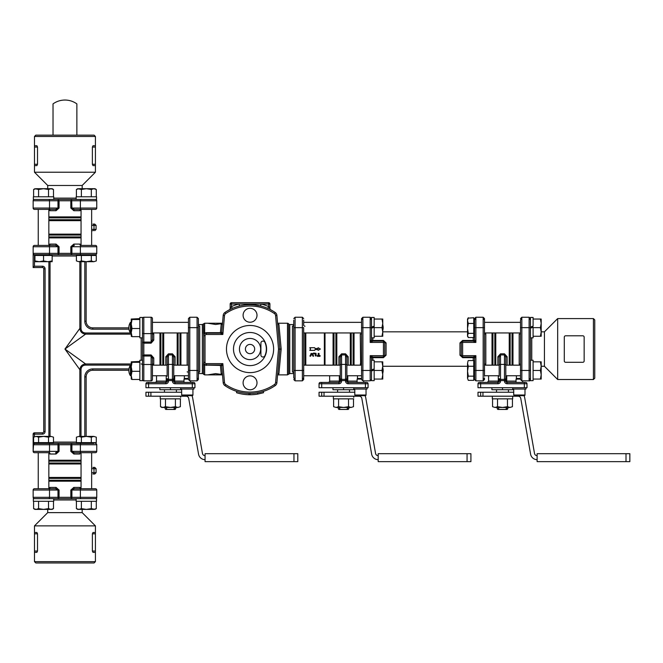 <?xml version="1.0" encoding="UTF-8"?>
<svg xmlns="http://www.w3.org/2000/svg" width="663" height="663" viewBox="0 0 663 663"><rect width="100%" height="100%" fill="white"/><g stroke="black" fill="none" stroke-linecap="round" stroke-linejoin="round"><path stroke-width="0.99" d="M81.143 209.384L95.422 209.384A1.326 1.326 0 0 0 96.748 208.058A1.326 1.326 0 0 1 95.422 209.384A1.326 1.326 0 0 0 96.748 208.058L80.389 208.058A1.326 0.762 90 0 0 81.143 209.384L74.331 209.384L71.911 208.058L71.654 199.447L33.365 199.447L33.349 197.988L33.365 199.447M92.107 209.384L74.331 209.384A1.326 0.481 -90 0 0 73.85 210.701L79.85 210.701A1.326 0.804 90 0 1 80.654 209.384M80.588 209.384L74.331 209.384M76.162 196.795L76.154 197.988L76.154 196.795L96.549 196.795L96.549 199.447L71.645 199.447L70.833 200.773L80.389 200.773A1.326 0.762 -90 0 1 81.143 199.447M33.357 196.795L33.349 197.988L33.349 196.795L53.744 196.795L53.744 199.447L58.245 199.447L57.979 200.773L59.057 200.773L58.245 199.447M95.414 136.47L94.088 135.144L35.81 135.144L34.484 136.47L95.414 136.47L95.414 145.736L92.986 145.736L92.381 147.062L92.381 164.283L95.414 164.283L95.414 165.609L92.986 165.609L92.381 164.283M49.236 209.384A1.326 0.804 -90 0 1 50.04 210.701L56.048 210.701L59.057 208.058L59.057 200.773L70.833 200.773L70.833 208.058L73.85 210.701M79.85 210.701L81.052 210.32M70.833 208.058L80.389 208.058L80.389 200.773L96.748 200.773L96.748 208.058M33.15 200.773A1.326 1.326 0 0 1 34.476 199.447A1.326 1.326 0 0 0 33.15 200.773L57.979 200.773L57.979 208.058L33.15 208.058L33.15 200.773L33.15 208.058A1.326 1.326 0 0 0 34.476 209.384L55.568 209.384L59.057 208.058M56.048 210.701A1.326 0.481 90 0 0 55.568 209.384L34.476 209.384M48.847 210.32L50.04 210.701M96.748 200.773A1.326 1.326 0 0 0 95.422 199.447M82.171 188.449L82.171 185.474L47.728 185.474L47.728 188.449M82.171 185.474L95.414 172.231L34.484 172.231L34.484 136.47M34.484 145.736L36.913 145.736L37.518 147.062L37.518 164.283L36.913 165.609L34.484 165.609M95.414 145.736L95.414 164.283M71.654 498.651L96.549 498.651L96.533 501.303L76.154 501.303L76.154 498.651L58.245 498.651L71.654 498.651L71.911 497.325L70.833 497.325L71.654 498.651M58.236 498.651L53.744 498.651L53.736 501.303L33.349 501.303L33.349 498.651L58.253 498.651L59.057 497.325L57.979 497.325L58.245 498.651M34.484 561.636L35.81 562.962L94.088 562.962L95.414 561.636L34.484 561.636L34.484 552.362L36.913 552.362L37.518 551.036L37.518 533.814L34.484 533.814L34.484 532.497L36.913 532.497L37.518 533.814M34.476 498.651A1.326 1.326 0 0 1 33.15 497.325L33.15 490.04L49.51 490.04L49.51 497.325L33.15 497.325L33.15 490.04A1.326 1.326 0 0 1 34.476 488.722L55.568 488.722L57.979 490.04L57.979 497.325L49.51 497.325A1.326 0.762 90 0 1 48.755 498.651M80.654 488.722A1.326 0.804 90 0 1 79.85 487.396L73.85 487.396L70.833 490.04L70.833 497.325L59.057 497.325L59.057 490.04L56.048 487.396L50.04 487.396A1.326 0.804 -90 0 1 49.236 488.722A1.326 0.804 -90 0 0 50.04 487.396L48.847 487.777L50.04 487.396M59.057 490.04L49.51 490.04A1.326 0.762 -90 0 0 48.755 488.722L55.568 488.722A1.326 0.481 90 0 0 56.048 487.396M48.755 488.722L34.476 488.722A1.326 1.326 0 0 0 33.15 490.04A1.326 1.326 0 0 1 34.476 488.722M70.833 490.04L96.748 490.04L96.748 497.325L71.911 497.325L71.911 490.04L74.331 488.722A1.326 0.481 -90 0 1 73.85 487.396M96.748 490.04A1.326 1.326 0 0 0 95.422 488.722L74.331 488.722M80.588 488.722L95.422 488.722M81.052 487.777L79.85 487.396M96.748 497.325A1.326 1.326 0 0 1 95.422 498.651A1.326 1.326 0 0 0 96.748 497.325M47.728 509.648L47.728 512.623L82.171 512.623L82.171 509.648M47.728 512.623L34.484 525.875L95.414 525.875L95.414 561.636M95.414 552.362L92.986 552.362L92.381 551.036L92.381 533.814L92.986 532.497L95.414 532.497M34.484 552.362L34.484 533.814M521.839 319.135A1.326 1.086 180 0 0 520.513 320.221L520.513 379.41M530.45 360.249L530.45 337.848L530.45 360.249L533.093 360.249L533.093 380.645L530.45 380.645L530.45 327.116L533.093 326.155L533.093 317.453L530.45 317.453L530.45 327.116L533.093 326.155M530.45 365.794L530.45 332.304M593.426 379.509L594.752 378.192L594.752 319.914L593.426 318.588L593.426 379.509L557.666 379.509L557.666 318.588L593.426 318.588M520.513 333.34A1.326 0.804 -0 0 1 519.187 334.144L519.187 363.954A1.326 0.804 180 0 1 520.513 364.758A1.326 0.804 180 0 0 519.187 363.954L519.568 365.156L519.187 363.954M530.45 337.848L533.093 337.848L533.093 327.215L530.45 328.177L530.45 327.646L529.124 327.646L529.124 380.844L521.839 380.844L521.839 370.451L520.513 370.451M541.19 366.266L544.422 366.266L544.422 331.831L557.666 318.588M565.614 362.296L582.827 362.296A1.326 1.326 0 0 0 584.153 360.97L584.153 337.127A1.326 1.326 0 0 0 582.827 335.801L565.614 335.801A1.326 1.326 0 0 0 564.288 337.127L564.288 360.97A1.326 1.326 0 0 0 565.614 362.296M520.513 378.457L516.692 378.457L516.046 379.103L520.513 379.103M33.606 196.795L33.606 189.477L36.092 188.706L43.551 188.706L38.578 189.477L34.94 188.706L33.606 189.477M51.001 188.706L48.515 189.477L43.551 188.706L52.153 188.706L53.488 189.477L51.001 188.706M53.488 196.795L53.488 189.477M48.515 196.795L48.515 189.477M38.578 196.795L38.578 189.477M76.411 196.795L76.411 189.477L78.889 188.706L86.347 188.706L81.375 189.477L77.737 188.706L76.411 189.477M93.806 188.706L91.32 189.477L86.347 188.706L94.958 188.706L96.292 189.477L93.806 188.706M96.292 196.795L96.292 189.477M91.32 196.795L91.32 189.477M81.375 196.795L81.375 189.477M76.154 197.988L76.162 199.447M382.766 323.345L381.996 319.044L382.766 319.044L382.766 331.956L381.996 327.646L382.766 323.345M381.996 336.257L382.766 331.956L382.766 336.257L374.156 336.257M374.156 327.646L381.996 327.646M374.156 319.044L381.996 319.044M371.504 337.848L374.156 337.848L374.156 326.155L371.504 327.116L371.504 317.453L374.156 317.453L374.156 326.155L371.504 327.116L371.504 328.177L374.156 327.215L371.504 328.177L371.504 339.779A1.326 1.326 0 0 0 372.83 341.105L370.178 342.431L383.429 342.431L383.429 341.105L372.83 341.105A1.326 1.326 0 0 1 371.504 339.779L370.178 342.431L370.178 327.646L371.504 327.646M382.766 366.142L381.996 361.841L382.766 361.841L382.766 374.752L381.996 370.451L382.766 366.142M381.996 379.062L382.766 374.752L382.766 379.062L374.156 379.062M374.156 370.451L381.996 370.451M374.156 361.841L381.996 361.841M362.893 319.135A1.326 1.086 180 0 0 361.567 320.221L361.567 327.646L362.893 327.646L362.893 317.254L370.178 317.254L371.504 318.58L370.178 317.254L370.178 327.646L362.893 327.646L362.893 370.451L371.504 370.451L371.504 370.982L374.156 370.012L374.156 380.645L371.504 380.645L371.504 370.982L374.156 370.012L374.156 368.959L371.504 369.921L371.504 358.318A1.326 0.663 180 0 1 372.83 357.655L383.429 357.655L386.073 355.202A1.326 0.472 0 0 0 384.747 355.675A1.326 1.326 0 0 1 383.429 357.001L383.429 355.675L370.178 355.675L371.504 358.318A1.326 1.326 0 0 1 372.83 357.001L370.178 355.675L370.178 380.844L362.893 380.844L362.893 370.451L361.567 370.451L361.567 379.526L361.567 379.103L357.108 379.103L357.755 378.457L361.567 378.457M343.558 407.463L348.531 406.692L351.017 407.463L336.1 407.463L338.586 406.692L343.558 407.463M353.495 406.692L351.017 407.463L353.495 406.692L353.495 398.853M336.1 407.463L333.613 406.692L336.1 407.463M333.613 398.853L333.613 406.692M338.586 398.853L338.586 406.692M348.531 398.853L348.531 406.692M347.404 407.463L347.404 408.781L346.426 409.444L340.691 409.444L338.263 408.781L338.263 407.463M339.713 408.781L339.713 407.463M348.854 407.463L348.854 408.781L347.404 408.781M533.093 319.044L541.19 319.044L541.19 323.345L540.42 319.044M530.45 328.177L532.58 327.406L532.58 326.345M533.093 327.646L540.42 327.646L541.19 323.345L541.19 336.257L540.42 336.257L541.19 331.956L540.42 327.646M533.093 336.257L540.42 336.257M541.19 379.062L540.42 379.062L541.19 374.752L540.42 370.451L541.19 366.142L540.42 361.841L541.19 361.841L541.19 379.062M533.093 379.062L540.42 379.062M533.093 370.451L540.42 370.451M533.093 361.841L540.42 361.841M502.496 407.463L507.468 406.692L509.955 407.463L495.046 407.463L497.532 406.692L502.496 407.463M512.441 406.692L509.955 407.463L512.441 406.692L512.441 398.853M495.046 407.463L492.559 406.692L495.046 407.463M492.559 398.853L492.559 406.692M497.532 398.853L497.532 406.692M507.468 398.853L507.468 406.692M506.35 407.463L506.35 408.781L505.363 409.444L499.629 409.444L497.2 408.781L497.2 407.463M498.651 408.781L498.651 407.463M507.8 407.463L507.8 408.781L506.35 408.781M131.241 366.813L132.012 371.313L131.241 375.391L131.241 361.874L132.012 362.305L131.241 366.813M139.852 379.46L132.012 379.46L131.241 379.062L131.241 375.391L132.012 379.46L131.241 379.021M131.241 361.841L139.852 361.443M139.852 362.305L132.012 362.305M139.852 371.313L132.012 371.313M188.458 320.146L188.458 378.457L188.458 375.747L173.756 375.747M131.241 332.586L132.012 336.655L131.241 336.257L131.241 324.008L132.012 328.516L131.241 332.586M131.241 319.069L132.012 319.508L131.241 324.008L131.241 319.044L139.852 318.638M139.852 319.508L132.012 319.508M139.852 328.516L132.012 328.516M139.852 336.655L132.012 336.655M162.99 407.463L165.477 406.692L170.449 407.463L161.838 407.463L160.504 406.692L162.99 407.463M175.413 406.692L177.899 407.463L170.449 407.463L175.413 406.692L175.413 398.853M180.386 406.692L177.899 407.463L180.386 406.692L180.386 398.853M160.504 398.853L160.504 406.692M165.477 398.853L165.477 406.692M174.294 407.463L174.294 408.781L173.316 409.444L167.573 409.444L165.145 408.781L165.145 407.463M166.595 408.781L166.595 407.463M175.745 407.463L175.745 408.781L174.294 408.781M131.241 375.747L130.437 375.747L130.437 365.156A9.672 9.672 0 0 0 130.437 375.747M96.292 501.303L96.292 508.629L93.806 509.391L77.737 509.391L76.411 508.629L78.889 509.391L81.375 508.629L86.347 509.391L91.32 508.629L94.958 509.391L96.292 508.629M76.411 501.303L76.411 508.629M81.375 501.303L81.375 508.629M91.32 501.303L91.32 508.629M96.533 501.303L96.433 498.651M38.578 501.303L38.578 508.629L43.551 509.391L48.515 508.629L51.001 509.391L53.488 508.629L53.488 501.303M48.515 501.303L48.515 508.629M33.606 501.303L33.606 508.629L36.092 509.391L38.578 508.629M53.488 508.629L52.153 509.391L34.94 509.391L33.606 508.629M467.531 371.197L468.302 376.153L467.531 378.25L467.531 363.399L468.302 366.249L467.531 371.197M467.531 378.25L468.302 380.355L467.531 378.25M468.045 360.954L467.531 363.399L468.045 360.954M468.302 366.249L473.755 366.249L473.755 360.548L468.302 360.548M473.755 366.249L473.755 376.153L468.302 376.153M473.755 376.153L473.755 380.355L468.302 380.355M90.881 188.706L81.814 188.706M78.889 261.703L76.411 260.932L78.889 261.703L81.375 260.932L86.347 261.703L78.889 261.703M91.32 260.932L93.806 261.703L86.347 261.703L91.32 260.932L91.32 255.47L96.292 255.47L96.292 260.932L93.806 261.703L96.292 260.932M91.32 255.47L76.411 255.47L76.411 260.932M81.375 255.47L81.375 260.932M78.648 255.47L78.648 254.675L90.201 254.675M48.084 188.706L39.009 188.706M39.241 261.703L43.551 260.932L47.852 261.703L34.94 261.703L34.94 260.932L39.241 261.703M52.153 260.932L52.153 261.703L47.852 261.703L52.153 260.932L52.153 255.47L43.551 255.47L43.551 260.932M43.551 255.47L34.94 255.47L34.94 260.932M36.879 254.675L58.236 254.675M467.531 335.453L468.302 337.55L467.531 336.257L467.531 328.4L468.302 333.348L467.531 335.453M467.531 320.594L468.302 323.445L467.531 328.4L467.531 319.044L468.302 317.743L467.531 320.594M468.045 318.149L473.755 317.743L473.755 323.445L468.302 323.445M473.755 323.445L473.755 333.348L468.302 333.348M473.755 333.348L473.755 337.55L468.302 337.55M81.814 509.391L90.881 509.391M86.347 436.403L81.375 437.166L78.889 436.403L93.806 436.403L91.32 437.166L86.347 436.403M76.411 437.166L78.889 436.403L76.411 437.166L76.411 442.627L81.375 442.627L81.375 437.166M93.806 436.403L96.292 437.166L93.806 436.403M91.32 437.166L91.32 442.627L96.292 442.627L96.292 437.166M91.32 442.627L81.375 442.627M94.047 442.627L94.047 443.423L78.648 443.423L78.648 442.627M39.009 509.391L48.084 509.391M43.551 436.403L38.578 437.166L36.092 436.403L51.001 436.403L48.515 437.166L43.551 436.403M33.606 437.166L36.092 436.403L33.606 437.166L33.606 442.627L38.578 442.627L38.578 437.166M51.001 436.403L53.488 437.166L51.001 436.403M48.515 437.166L48.515 442.627L53.488 442.627L53.488 437.166M48.515 442.627L38.578 442.627M47.396 443.423L34.476 443.423L34.476 442.627M492.311 396.201L492.41 398.853L492.311 396.201M492.41 398.853L512.698 398.853L512.698 396.201M492.311 398.853L492.302 397.659M371.504 370.451L371.504 369.921L374.156 368.959L374.156 360.249L371.504 360.249M142.495 337.848L139.852 337.848L139.852 317.453L142.495 317.453L142.495 380.645L139.852 380.645L139.852 360.249L142.495 360.249M353.76 397.394L353.644 396.201M353.744 398.853L333.356 398.853L333.356 396.201M180.643 397.394L180.535 396.201M180.626 398.853L160.247 398.853L160.247 396.201M303.687 325.384L303.687 320.146M293.759 320.146L293.759 377.512M303.687 373.551L303.687 372.714M302.369 379.045L303.687 377.951L303.737 332.577M293.759 327.646L302.369 327.646L302.369 380.844L295.085 380.844L295.085 317.254L302.369 317.254L302.369 327.646L303.687 327.646L303.687 366.109M303.687 323.312L303.687 324.547M340.243 375.747L303.687 375.747L303.687 379.526L302.369 380.844L303.687 379.526M303.687 369.1L303.729 368.529M305.013 326.221A1.326 1.235 0 0 1 303.687 324.986M131.241 322.351L130.437 322.351L130.437 332.95L131.241 332.95M188.458 375.747L188.458 370.451L197.068 370.451L197.068 380.844L198.394 379.526L198.394 373.103A1.326 1.235 180 0 1 199.72 371.868L199.72 326.221A1.326 1.235 0 0 1 198.394 324.986L198.51 325.492M188.458 379.526L189.784 380.844L189.784 317.254L197.068 317.254L197.068 370.451L198.394 370.451L198.394 320.146M198.394 377.512L198.394 379.526L198.394 377.951L197.068 379.045M198.394 370.451L198.394 372.639M198.394 318.58L197.068 317.254L198.394 318.58L198.394 324.547L202.364 324.547L202.364 373.551L198.394 373.551L198.394 379.526L197.068 380.844L189.784 380.844M198.394 325.458L198.394 327.646L188.458 327.646M152.432 322.351L188.458 322.351L188.458 318.58L188.458 320.585M187.132 371.868A1.326 1.235 180 0 1 188.458 373.103M325.011 332.95L325.011 365.156M523.969 395.67A6.622 6.622 0 0 1 524.682 397.701L534.519 453.484A2.652 2.652 0 0 0 537.121 455.672M480.658 396.201L477.998 396.201L477.998 392.231L480.658 392.231L480.658 396.201L518.159 396.201A2.652 2.652 0 0 1 520.762 398.388L530.599 454.18A6.622 6.622 0 0 0 537.121 459.65M513.726 392.231L480.658 392.231M626.005 453.691L629.85 453.691L629.85 461.639L626.005 461.639L626.005 453.691L537.121 453.691L537.121 461.639L626.005 461.639M513.726 395.007L524.988 395.007A0.663 0.663 0 0 1 524.325 395.67L514.389 395.67L513.726 395.007L513.726 389.048M365.023 395.67A6.622 6.622 0 0 1 365.736 397.701L375.573 453.484A2.652 2.652 0 0 0 378.183 455.672M321.712 396.201L319.052 396.201L319.052 392.231L321.712 392.231L321.712 396.201L359.213 396.201A2.652 2.652 0 0 1 361.824 398.388L371.661 454.18A6.622 6.622 0 0 0 378.183 459.65M354.788 392.231L321.712 392.231M467.067 453.691L470.912 453.691L470.912 461.639L467.067 461.639L467.067 453.691L378.183 453.691L378.183 461.639L467.067 461.639M361.948 395.67L355.451 395.67L354.788 395.007L366.042 395.007A0.663 0.663 0 0 1 365.379 395.67L363.473 395.67M355.451 395.67L365.379 395.67M361.567 327.646L361.567 370.451M459.981 342.904A1.326 0.472 180 0 0 461.307 342.431A1.326 1.326 0 0 1 462.633 341.105L462.633 340.442L459.981 342.904L459.981 355.202L462.633 357.655L473.225 357.655A1.326 0.663 180 0 1 474.551 358.318A1.326 1.326 0 0 0 473.225 357.001L475.877 355.675L462.633 355.675L462.633 357.001L473.225 357.001A1.326 1.326 0 0 1 474.551 358.318L475.877 355.675L475.877 370.451L474.551 370.451L474.551 379.526L474.551 378.15L473.755 378.15M459.981 355.202A1.326 0.472 180 0 1 461.307 355.675L461.307 342.431L475.877 342.431L474.551 339.779A1.326 0.663 0 0 1 473.225 340.442L462.633 340.442M484.487 376.211L484.487 318.58L483.161 317.254L483.161 327.646L475.877 327.646L475.877 342.431L473.225 341.105A1.326 1.326 0 0 0 474.551 339.779L474.551 318.58L474.551 319.947L473.755 319.947M474.551 358.318L474.551 370.451M386.073 355.202L386.073 342.904L383.429 340.442L372.83 340.442A1.326 0.663 0 0 1 371.504 339.779M386.073 342.904A1.326 0.472 -0 0 1 384.747 342.431A1.326 1.326 0 0 0 383.429 341.105L383.429 340.442M473.225 337.55L473.225 341.105L462.633 341.105L462.633 355.675L461.307 355.675A1.326 1.326 0 0 0 462.633 357.001L462.633 357.655M383.429 342.431L384.747 342.431L384.747 355.675L383.429 355.675L383.429 342.431M372.83 360.249L372.83 357.001L383.429 357.001L383.429 357.655M474.551 327.646L475.877 327.646L475.877 317.254L483.161 317.254L484.487 318.58L484.487 321.886M485.432 365.156L485.813 363.954A1.326 0.804 180 0 0 484.487 364.758A1.326 0.804 180 0 1 485.813 363.954L485.813 334.144A1.326 0.804 0 0 1 484.487 333.34M485.432 332.95L485.813 334.144L485.432 332.95M484.487 318.58L484.487 320.221A1.326 1.086 0 0 0 483.161 319.135M483.161 378.971A1.326 1.086 0 0 0 484.487 377.885L484.487 379.526L483.161 380.844L484.487 379.526M361.567 321.886L361.567 318.58L362.893 317.254L361.567 318.58M361.567 364.758A1.326 0.804 180 0 0 360.249 363.954A1.326 0.804 180 0 1 361.567 364.758M361.567 333.34A1.326 0.804 0 0 1 360.249 334.144L360.631 365.156M354.158 389.048L354.158 389.711L332.959 389.711L332.959 387.722M343.558 387.722L343.558 389.711M338.263 408.781L338.926 409.444L340.691 409.444M346.426 409.444L348.191 409.444L348.854 408.781M337.6 392.231L337.6 389.711M338.926 356.76A1.326 0.464 0 0 1 340.243 357.224L341.569 354.945L345.547 354.945L346.873 357.224A1.326 0.464 180 0 1 348.191 356.76L345.547 353.835L341.569 353.835L338.926 356.76L338.926 365.156M340.243 357.224L340.243 378.672L341.569 380.587L341.569 379.369L340.243 378.672L340.243 381.101A1.326 1.326 0 0 1 338.926 382.427L323.387 382.427M345.547 353.835L345.547 381.101A2.652 2.652 0 0 0 348.191 383.753L365.412 383.753L365.412 387.722L321.704 387.722L321.704 383.753L338.926 383.753A2.652 2.652 0 0 0 341.569 381.101L341.569 380.587L345.547 380.587L346.873 378.672L345.547 379.369L341.569 379.369L341.569 364.426A1.326 0.82 180 0 0 340.243 365.247M357.108 379.103L357.108 382.427L348.191 382.427L366.738 382.427L348.191 382.427A1.326 1.326 0 0 1 346.873 381.101L346.873 357.224M320.378 382.427A1.326 1.326 0 0 0 319.052 383.753L319.052 387.722L319.052 383.753A1.326 1.326 0 0 1 320.378 382.427L338.926 382.427L339.323 381.101L340.243 381.101L340.243 376.211M319.052 387.722L321.704 387.722M365.412 387.722L368.064 387.722L368.064 383.753A1.326 1.326 0 0 0 366.738 382.427M340.243 364.691L340.243 370.451M346.873 364.691L346.873 381.101L347.793 381.101L347.793 375.747M348.191 383.753L347.793 381.101L357.108 381.101M330.008 382.427L338.926 382.427L338.926 383.753M367.037 387.722L367.037 389.048L353.793 389.048L353.793 387.722M513.096 389.048L513.096 389.711L491.905 389.711L491.905 387.722M502.496 387.722L502.496 389.711M497.2 408.781L497.863 409.444L499.629 409.444M505.363 409.444L507.137 409.444L507.8 408.781M496.537 392.231L496.537 389.711M497.863 356.76A1.326 0.464 0 0 1 499.189 357.224L500.515 354.945L504.485 354.945L505.811 357.224A1.326 0.464 180 0 1 507.137 356.76L504.485 353.835L500.515 353.835L497.863 356.76L497.863 365.156M498.269 375.747L498.269 381.101L499.189 381.101L499.189 378.681L499.189 381.101A1.326 1.326 0 0 1 497.863 382.427L482.332 382.427M504.485 353.835L504.485 381.101A2.652 2.652 0 0 0 507.137 383.753L524.35 383.753L524.35 387.722L480.642 387.722L480.642 383.753L497.863 383.753A2.652 2.652 0 0 0 500.515 381.101L500.515 380.587L504.485 380.587L505.811 378.672L504.485 379.369L500.515 379.369L499.189 378.672L500.515 380.587L500.515 364.426A1.326 0.82 180 0 0 499.189 365.247L499.189 376.211M516.046 379.103L516.046 382.427L507.137 382.427L525.676 382.427L507.137 382.427A1.326 1.326 0 0 1 505.811 381.101L505.811 357.224M499.189 357.224L499.189 365.247M480.642 387.722L477.998 387.722L477.998 383.753A1.326 1.326 0 0 1 479.316 382.427L497.863 382.427L498.269 381.101L488.59 381.101L487.264 382.427M524.35 387.722L527.002 387.722L527.002 383.753A1.326 1.326 0 0 0 525.676 382.427M505.811 376.211L505.811 381.101L506.731 381.101L506.731 375.747M507.137 383.753L506.731 381.101L516.046 381.101M505.811 370.451L505.811 364.691M488.954 382.427L497.863 382.427L497.863 383.753M520.886 395.67L517.828 395.67M525.983 387.722L525.983 389.048L512.731 389.048L512.731 387.722M191.914 395.67A6.622 6.622 0 0 1 192.626 397.701L202.464 453.484A2.652 2.652 0 0 0 205.066 455.672M148.603 396.201L145.943 396.201L145.943 392.231L148.603 392.231L148.603 396.201L186.104 396.201A2.652 2.652 0 0 1 188.715 398.388L198.552 454.18A6.622 6.622 0 0 0 205.066 459.65M181.67 392.231L148.603 392.231M293.958 453.691L297.795 453.691L297.795 461.639L293.958 461.639L293.958 453.691L205.066 453.691L205.066 461.639L293.958 461.639M188.831 395.67L182.333 395.67L181.67 395.007L192.933 395.007A0.663 0.663 0 0 1 192.27 395.67L190.364 395.67M182.333 395.67L192.27 395.67M76.867 135.144L76.867 103.884A20.412 20.412 0 0 0 53.023 103.884L53.023 135.144M94.047 443.423L71.654 443.423L70.833 444.749L70.833 451.37L73.85 454.014L79.85 454.014A1.326 0.804 90 0 1 80.654 452.696L95.422 452.696A1.326 1.326 0 0 0 96.748 451.37A1.326 1.326 0 0 1 95.422 452.696M70.833 451.37L74.331 452.696L92.107 452.696M71.654 254.675L71.911 253.357L70.833 253.357L71.654 254.675L70.833 253.357L57.979 253.357L58.245 254.675L59.057 253.357L59.057 246.735L56.048 244.083A1.326 0.481 90 0 1 55.568 245.409L34.476 245.409A1.326 1.326 0 0 0 33.15 246.735L33.15 253.357A1.326 1.326 0 0 0 34.476 254.675L95.422 254.675L94.047 254.675L94.047 255.47M55.568 245.409L57.979 246.735L57.979 253.357L49.51 253.357A1.326 0.762 90 0 1 48.755 254.675M56.048 244.083L50.04 244.083A1.326 0.804 -90 0 1 49.236 245.409M50.04 244.083L48.847 244.465M34.476 245.409A1.326 1.326 0 0 0 33.15 246.735L33.15 253.357A1.326 1.326 0 0 0 33.548 254.302L34.94 256.001M33.68 442.627L33.15 444.749L34.476 443.423L58.245 443.423L59.057 444.749L58.245 443.423L57.979 444.749L71.911 444.749L71.654 443.423L51.25 443.423L51.25 442.627M131.241 332.992L85.593 332.992C82.709 332.809 81.176 331.276 81.01 328.4L79.858 328.4L64.949 349.053L79.858 369.697L79.858 436.403M33.15 434.149L34.476 434.149L34.476 432.823A1.326 1.326 0 0 0 33.15 434.149L33.15 451.37A1.326 1.326 0 0 0 34.476 452.696L49.311 452.696M48.755 443.423A1.326 0.762 -90 0 1 49.51 444.749L57.979 444.749L57.979 451.37L49.51 451.37L49.51 444.749L33.15 444.749A1.326 1.326 0 0 1 34.476 443.423A1.326 1.326 0 0 0 33.15 444.749A1.326 1.326 0 0 1 33.15 444.74L33.598 443.754L33.15 451.37L49.51 451.37A1.326 0.762 90 0 1 48.755 452.696L34.476 452.696M42.432 267.529L42.432 266.203L34.476 266.203L33.15 267.529L33.15 254.302L33.15 267.529L42.432 267.529A1.326 1.326 0 0 1 43.758 268.855L43.758 431.497A1.326 1.326 0 0 1 42.432 432.823L34.476 432.823M128.854 327.853L92.762 327.853A6.622 6.622 0 0 1 86.14 321.232L86.14 261.703L86.14 321.232L84.814 321.232A7.948 7.948 0 0 0 92.762 329.179L128.978 329.179M85.593 332.992L85.593 334.135L131.241 334.135M79.858 261.703L79.858 328.4C80.248 331.823 82.162 333.738 85.593 334.135L64.949 349.053L85.593 363.962C82.171 364.352 80.264 366.266 79.858 369.697L81.01 369.697C81.184 366.813 82.718 365.28 85.593 365.106L85.593 363.962L131.241 363.962M142.495 365.023A1.326 1.144 0 0 0 141.169 363.962M86.14 436.403L86.14 376.866A6.622 6.622 0 0 1 92.762 370.244L128.854 370.244M152.432 333.414L152.432 339.663L151.106 342.083L143.821 342.083L142.495 342.34L143.821 343.161L143.821 333.613A1.326 0.762 180 0 1 142.495 332.851M142.495 355.758L143.821 356.014L143.821 354.937L142.495 355.758L143.821 354.937L143.821 343.161L151.106 343.161L153.758 340.144L153.758 334.144A1.326 0.804 0 0 1 152.432 333.34M152.432 332.851L152.432 318.58A1.326 1.326 0 0 0 151.106 317.254L151.106 333.613A1.326 0.762 0 0 0 152.432 332.851L152.432 339.663A1.326 0.481 180 0 0 153.758 340.144M151.106 343.161L151.106 333.613L143.821 333.613L143.821 317.254L151.106 317.254A1.326 1.326 0 0 1 152.432 318.58L152.432 321.886M153.758 334.144L153.377 332.95M142.495 365.247A1.326 0.762 180 0 1 143.821 364.484L143.821 380.844A1.326 1.326 0 0 1 142.495 379.526A1.326 1.326 0 0 0 143.821 380.844L151.106 380.844A1.326 1.326 0 0 0 152.432 379.526L152.432 365.247A1.326 0.762 0 0 0 151.106 364.484L143.821 364.484L143.821 356.014L151.106 356.014L151.106 380.844A1.326 1.326 0 0 0 152.432 379.526L152.432 358.434L151.106 354.937L143.821 354.937M152.432 364.758A1.326 0.804 180 0 1 153.758 363.954L153.758 357.954L151.106 354.937M153.758 357.954A1.326 0.481 0 0 0 152.432 358.434L152.432 365.247M153.377 365.156L153.758 363.954L153.377 365.156M70.833 246.735L80.389 246.735L80.389 253.357L71.911 253.357L71.911 246.735L74.331 245.409A1.326 0.481 -90 0 1 73.85 244.083L70.833 246.735L70.833 253.357M80.654 245.409A1.326 0.804 90 0 1 79.85 244.083L73.85 244.083M81.143 245.409L95.422 245.409L81.143 245.409A1.326 0.762 -90 0 0 80.389 246.735L96.748 246.735A1.326 1.326 0 0 0 95.422 245.409M81.052 244.465L79.85 244.083M96.748 246.735L96.748 253.357A1.326 1.326 0 0 1 95.422 254.675A1.326 1.326 0 0 0 96.748 253.357L80.389 253.357A1.326 0.762 90 0 0 81.143 254.675M49.236 452.696A1.326 0.804 -90 0 1 50.04 454.014L56.048 454.014L59.057 451.37L59.057 444.749M59.057 451.37L55.568 452.696A1.326 0.481 90 0 1 56.048 454.014M48.847 453.633L50.04 454.014M74.331 452.696A1.326 0.481 -90 0 0 73.85 454.014M81.143 443.423A1.326 0.762 -90 0 0 80.389 444.749L80.389 451.37L71.911 451.37L71.911 444.749L96.748 444.749L96.748 451.37L80.389 451.37A1.326 0.762 90 0 0 81.143 452.696M96.748 444.749A1.326 1.326 0 0 0 95.422 443.423A1.326 1.326 0 0 1 96.748 444.749A1.326 1.326 0 0 0 95.422 443.423M143.821 317.254A1.326 1.326 0 0 0 142.495 318.58M49.311 245.409L37.783 245.409M92.953 474.02L94.759 474.02L92.953 474.02A1.326 1.044 90 0 0 93.997 472.694L93.997 468.716A1.326 1.044 -90 0 0 92.953 467.398L94.759 467.398L92.953 467.398M315.091 349.567L314.627 350.362L309.795 350.362L310.557 349.036L309.795 347.719L314.627 347.719L315.091 348.506L318.091 348.506L318.091 347.719L320.386 349.036L318.091 350.362L318.091 349.567L315.091 349.567L314.627 350.362M318.091 347.719L320.386 349.036L318.091 350.362M314.627 347.719L315.091 348.506M316.176 355.915L315.348 355.915L315.331 353.868L313.591 353.843L313.591 353.014L316.019 353.354L316.176 355.915L315.348 355.915L316.176 355.915M315.265 353.827L313.591 353.843L313.591 353.014M318.19 353.412L319.019 353.412L319.019 355.501L320.262 355.907L319.848 356.329L317.37 356.329L317.37 355.501L318.19 355.501L318.19 353.412L319.019 353.412M317.37 356.329L317.37 355.501M319.848 355.501L319.848 356.329M313.616 355.7L313.466 356.271L312.903 356.122L311.767 353.943L310.085 356.255L311.046 353.47L312.538 353.47L313.466 356.271L311.825 353.951M311.767 353.943L310.682 356.122L310.085 356.255L309.969 355.7M311.046 353.47L312.538 353.47M324.356 332.95L324.356 365.156M305.809 365.156L305.809 332.95M188.458 378.457L184.645 378.457L183.991 379.103L188.458 379.103M181.04 389.048L181.04 389.711L159.849 389.711L159.849 387.722M170.449 387.722L170.449 389.711M165.145 408.781L165.808 409.444L167.573 409.444M173.316 409.444L175.082 409.444L175.745 408.781M164.482 392.231L164.482 389.711M165.808 356.76A1.326 0.464 0 0 1 167.134 357.224L168.46 354.945L172.43 354.945L173.756 357.224A1.326 0.464 180 0 1 175.082 356.76L172.43 353.835L168.46 353.835L165.808 356.76L165.808 365.156M166.214 375.747L166.214 381.101L167.134 381.101L167.134 378.681L167.134 381.101A1.326 1.326 0 0 1 165.808 382.427L150.277 382.427M172.43 353.835L172.43 381.101A2.652 2.652 0 0 0 175.082 383.753L192.303 383.753L192.303 387.722L148.587 387.722L148.587 383.753L165.808 383.753A2.652 2.652 0 0 0 168.46 381.101L168.46 380.587L172.43 380.587L173.756 378.672L172.43 379.369L168.46 379.369L167.134 378.672L168.46 380.587L168.46 364.426A1.326 0.82 180 0 0 167.134 365.247L167.134 376.211M183.991 379.103L183.991 382.427L175.082 382.427L193.621 382.427L175.082 382.427A1.326 1.326 0 0 1 173.756 381.101L173.756 357.224M167.134 357.224L167.134 365.247M147.269 382.427A1.326 1.326 0 0 0 145.943 383.753L145.943 387.722L145.943 383.753A1.326 1.326 0 0 1 147.269 382.427L165.808 382.427L166.214 381.101L156.534 381.101C156.907 381.358 156.46 381.797 155.217 382.427M145.943 387.722L148.587 387.722M192.303 387.722L194.947 387.722L194.947 383.753A1.326 1.326 0 0 0 193.621 382.427M173.756 376.211L173.756 381.101L174.676 381.101L174.676 375.747M175.082 383.753L174.676 381.101L183.991 381.101M173.756 370.451L173.756 364.691M156.899 382.427L165.808 382.427L165.808 383.753M193.928 387.722L193.928 389.048L180.684 389.048L180.684 387.722M277.706 373.609L278.908 373.775L281.178 349.103L279.852 349.103L276.902 315.422A3.97 3.97 0 0 0 275.195 312.497A44.371 44.371 0 0 0 224.898 312.497A3.97 3.97 0 0 0 223.191 315.422L221.74 331.948A1.326 1.326 0 0 1 220.423 333.157L222.851 334.483L221.74 331.948A1.326 0.837 5 0 1 220.423 332.669L220.423 333.157L206.342 333.157A2.652 2.652 0 0 0 203.69 335.801L203.69 362.296A2.652 2.652 0 0 0 206.342 364.94L220.423 364.94A1.326 1.326 0 0 1 221.74 366.15L222.851 363.622L220.423 365.429A1.326 0.837 175 0 1 221.74 366.15L223.191 382.675A3.97 3.97 0 0 0 224.898 385.601A44.371 44.371 0 0 0 275.211 385.601A3.97 3.97 0 0 0 276.91 382.675L279.852 349.103L278.518 349.103L275.593 382.559A2.652 2.652 0 0 1 274.457 384.507L275.211 385.601A3.97 3.97 0 0 0 276.91 382.675L275.593 382.559M202.364 373.551A1.326 1.326 0 0 1 203.516 374.214L204.66 374.877L204.66 365.073L203.69 362.296L203.69 362.802L203.69 362.296L205.016 362.296L205.016 335.801A1.326 1.326 0 0 1 206.342 334.483L222.851 334.483L224.508 315.538A2.652 2.652 0 0 1 225.644 313.591L224.898 312.497A3.97 3.97 0 0 0 223.191 315.422L224.508 315.538M277.689 373.775L278.908 373.775L277.772 373.609M206.342 334.483L206.342 332.669L204.66 333.025L203.69 335.801L204.088 334.401M222.412 324.323L221.193 324.323L222.503 324.464L221.193 324.323L220.423 332.669L206.342 332.669M277.78 324.497L278.899 324.323L277.772 324.489M281.178 349.103L278.899 324.323L277.681 324.323M204.005 363.622A1.326 1.268 0 0 1 203.69 362.802L203.516 364.667A1.326 0.82 180 0 0 204.66 365.073L220.423 365.429L221.193 373.775L222.412 373.775M222.478 323.536L215.608 324.472L207.66 323.221L222.503 323.221M222.503 374.877L207.66 374.877L215.608 373.625L222.478 374.57M202.364 324.547L204.66 323.221L204.66 333.025A1.326 0.82 0 0 0 203.516 333.439L203.516 323.884L203.69 335.296A1.326 1.268 180 0 1 204.005 334.475M293.759 373.551L289.781 373.551L289.781 324.547A1.326 1.326 0 0 1 288.637 323.884A1.326 1.326 0 0 0 287.485 323.221L287.485 374.877L277.598 374.877M277.582 323.221L287.485 323.221M273.62 349.053A23.578 23.578 0 0 1 250.05 372.623A23.578 23.578 0 0 1 226.473 349.053A23.578 23.578 0 0 1 250.05 325.475A23.578 23.578 0 0 1 273.62 349.053M257.004 315.273A6.953 6.953 0 0 1 250.05 322.226A6.953 6.953 0 0 1 243.097 315.273A6.953 6.953 0 0 1 250.05 308.32A6.953 6.953 0 0 1 257.004 315.273M257.004 382.824A6.953 6.953 0 0 1 250.05 389.778A6.953 6.953 0 0 1 243.097 382.824A6.953 6.953 0 0 1 250.05 375.871A6.953 6.953 0 0 1 257.004 382.824M264.86 355.84A1.989 1.989 0 0 1 263.054 357.001L262.896 357.001A1.989 1.989 0 0 1 260.907 355.012L260.907 343.086A1.989 1.989 0 0 1 262.896 341.105L263.054 341.105A1.989 1.989 0 0 1 264.86 342.265A16.293 16.293 0 0 1 264.86 355.84M233.492 349.053A16.558 16.558 0 0 0 258.33 363.39A16.558 16.558 0 0 0 258.33 334.716A16.558 16.558 0 0 0 233.492 349.053M260.642 349.053A10.6 10.6 0 0 1 244.746 358.227A10.6 10.6 0 0 1 244.746 339.87A10.6 10.6 0 0 1 260.642 349.053M245.409 349.053A4.633 4.633 0 0 0 252.363 353.064A4.633 4.633 0 0 0 252.363 345.033A4.633 4.633 0 0 0 245.409 349.053M269.501 309.173L267.794 308.386L268.59 306.563L268.59 304.019L269.916 304.019L269.916 308.171L268.59 306.563A46.36 46.36 0 0 0 261.048 304.019L268.59 304.019L268.59 302.693L231.503 302.693L231.503 304.019L239.045 304.019L239.517 305.95M269.568 307.707L269.916 308.171A1.989 1.989 0 0 0 270.952 309.911L270.918 309.894M254.012 304.856L260.576 305.95L261.048 304.019L239.045 304.019A46.36 46.36 0 0 0 231.503 306.563L231.503 304.019L230.177 304.019A1.326 1.326 0 0 1 231.503 302.693M268.59 302.693A1.326 1.326 0 0 1 269.916 304.019A1.326 1.326 0 0 0 268.59 302.693M270.056 309.447L270.952 309.911A1.989 1.989 0 0 0 270.968 309.919A1.989 1.989 0 0 1 270.952 309.911L270.952 309.911A1.989 1.989 0 0 0 270.968 309.919A1.989 1.989 0 0 1 269.916 308.171M230.177 304.019L230.177 308.171A1.989 1.989 0 0 1 229.133 309.919L232.299 308.386L231.503 306.563L230.177 308.171A1.989 1.989 0 0 1 229.133 309.919L229.398 309.77M263.501 391.336L263.501 392.72L257.675 394.104A45.697 45.697 0 0 1 250.042 394.742L248.874 394.734A45.697 45.697 0 0 1 236.583 392.72L236.583 391.327M248.874 394.734L248.874 393.408M250.042 394.742L250.042 393.424M257.675 394.104L257.675 392.761M199.72 326.221L198.502 325.4M198.502 372.697L199.72 371.868M293.643 325.492L293.759 324.986A1.326 1.235 0 0 1 292.433 326.221L292.433 371.868A1.326 1.235 180 0 1 293.759 373.103L293.643 372.598M292.433 371.868L293.651 372.697M293.643 325.4L292.433 326.221M305.146 365.156L305.146 332.95M295.085 379.045L293.759 377.951M91.643 230.707L92.107 230.707M92.953 224.086L94.759 224.086L92.953 224.086A1.326 1.044 -90 0 1 93.997 225.403L96.085 225.403L94.759 224.086M53.736 501.303L53.637 498.651M48.755 199.447A1.326 0.762 -90 0 1 49.51 200.773L49.51 208.058A1.326 0.762 90 0 1 48.755 209.384M76.154 198.121L53.744 198.121M95.414 147.062L92.381 147.062M34.484 164.283L37.518 164.283M37.518 147.062L34.484 147.062M81.143 498.651A1.326 0.762 90 0 1 80.389 497.325L80.389 490.04A1.326 0.762 -90 0 1 81.143 488.722M53.744 499.977L76.154 499.977M34.484 551.036L37.518 551.036M95.414 533.814L92.381 533.814M92.381 551.036L95.414 551.036M530.45 370.451L521.839 370.451L521.839 327.646L520.513 327.646M521.839 327.646L521.839 317.254L520.513 318.58L521.839 317.254L529.124 317.254L529.124 327.646L521.839 327.646M529.124 319.135A1.326 1.086 0 0 1 530.45 320.221M529.124 378.971A1.326 1.086 0 0 0 530.45 377.885M531.767 360.249L531.767 337.848M305.013 365.156L305.013 332.95M187.132 332.95L187.132 365.156M482.954 396.201L482.954 392.231M324.008 396.201L324.008 392.231M473.225 360.548L473.225 357.001M473.225 341.105A1.326 1.326 0 0 0 474.551 339.779M372.83 341.105L372.83 337.848M372.83 357.001A1.326 1.326 0 0 0 371.504 358.318M484.487 370.451L483.161 370.451L483.161 327.646L484.487 327.646M483.161 370.451L483.161 380.844L475.877 380.844L475.877 370.451L483.161 370.451M370.178 319.135A1.326 1.086 0 0 1 371.504 320.221M475.877 319.135A1.326 1.086 180 0 0 474.551 320.221M334.011 365.156L334.011 332.95M333.075 332.95L333.075 365.156M335.884 332.95L335.884 365.156M336.821 365.156L336.821 332.95M348.191 365.156L348.191 356.76M350.296 332.95L350.296 365.156M351.233 365.156L351.233 332.95M353.106 332.95L353.106 365.156M354.042 365.156L354.042 332.95M339.323 375.747L339.323 381.101L329.652 381.101C330.017 381.391 329.577 381.83 328.326 382.427M346.873 365.247A1.326 0.82 0 0 0 345.547 364.426L341.569 364.426L341.569 353.835M341.569 381.101L340.243 381.101M319.052 383.753L321.704 383.753L321.704 382.427M345.547 381.101L346.873 381.101M368.064 383.753L365.412 383.753L365.412 382.427M492.949 365.156L492.949 332.95M492.012 332.95L492.012 365.156M494.83 332.95L494.83 365.156M495.767 365.156L495.767 332.95M507.137 365.156L507.137 356.76M509.234 332.95L509.234 365.156M510.17 365.156L510.17 332.95M512.043 332.95L512.043 365.156M512.98 365.156L512.98 332.95M505.811 365.247A1.326 0.82 0 0 0 504.485 364.426L500.515 364.426L500.515 353.835M500.515 381.101L499.189 381.101M480.642 382.427L480.642 383.753L477.998 383.753A1.326 1.326 0 0 1 479.316 382.427M504.485 381.101L505.811 381.101M527.002 383.753L524.35 383.753L524.35 382.427M150.899 396.201L150.899 392.231M59.057 246.735L49.51 246.735A1.326 0.762 -90 0 0 48.755 245.409M33.15 246.735L49.51 246.735L49.51 253.357L33.15 253.357A1.326 1.326 0 0 0 34.476 254.675L34.476 266.203M50.04 436.403L50.04 261.703M48.888 261.703L48.888 436.403M52.153 256.001L76.411 256.001M76.411 442.097L53.488 442.097M34.476 436.668L34.476 434.149L42.432 434.149L42.432 432.823M33.15 253.357A1.326 1.326 0 0 0 33.548 254.302M43.758 431.497L45.084 431.497L45.084 268.855L43.758 268.855M45.084 268.855A2.652 2.652 0 0 0 42.432 266.203M42.432 434.149A2.652 2.652 0 0 0 45.084 431.497M92.762 327.853L92.762 329.179A7.948 7.948 0 0 1 84.814 321.232L84.814 261.703M81.01 328.4L81.01 261.703M141.169 337.848L141.169 360.249M86.14 376.866L84.814 376.866A7.948 7.948 0 0 1 92.762 368.918A7.948 7.948 0 0 0 84.814 376.866L84.814 436.403M92.762 370.244L92.762 368.918L128.978 368.918M81.01 436.403L81.01 369.697M85.593 365.106L131.241 365.106M151.106 380.844A1.326 1.326 0 0 0 152.432 379.526M143.821 380.844A1.326 1.326 0 0 1 142.495 379.526M81.052 480.252L48.847 480.252M48.847 481.189L81.052 481.189M48.847 478.379L81.052 478.379M81.052 477.443L48.847 477.443M48.847 463.967L81.052 463.967M81.052 463.031L48.847 463.031M48.847 461.158L81.052 461.158M81.052 460.221L48.847 460.221M94.759 474.02L96.085 472.694L91.643 472.694M91.643 468.716L96.085 468.716L94.759 467.398M160.902 365.156L160.902 332.95M159.965 332.95L159.965 365.156M162.775 332.95L162.775 365.156M163.711 365.156L163.711 332.95M175.082 365.156L175.082 356.76M177.178 332.95L177.178 365.156M178.115 365.156L178.115 332.95M179.988 332.95L179.988 365.156M180.924 365.156L180.924 332.95M173.756 365.247A1.326 0.82 0 0 0 172.43 364.426L168.46 364.426L168.46 353.835M168.46 381.101L167.134 381.101M145.943 383.753L148.587 383.753L148.587 382.427M172.43 381.101L173.756 381.101M194.947 383.753L192.303 383.753L192.303 382.427M303.687 370.451L293.759 370.451M224.508 382.559L223.191 382.675A3.97 3.97 0 0 0 224.898 385.601L225.644 384.507A2.652 2.652 0 0 1 224.508 382.559L222.851 363.622L206.342 363.622A1.326 1.326 0 0 1 205.016 362.296M206.342 365.429L206.342 363.622M203.69 335.801L205.016 335.801M274.457 384.507A43.045 43.045 0 0 1 225.644 384.507M275.584 315.538L276.902 315.422A3.97 3.97 0 0 0 275.195 312.497L274.449 313.582A2.652 2.652 0 0 1 275.584 315.538L278.518 349.103M225.644 313.591A43.045 43.045 0 0 1 274.449 313.582M221.74 331.948A1.326 1.326 0 0 1 220.423 333.157M203.516 364.667L203.516 374.214M289.781 373.551L288.637 374.214L288.637 323.884M81.052 236.94L48.847 236.94M48.847 237.876L81.052 237.876M48.847 235.067L81.052 235.067M81.052 234.13L48.847 234.13M48.847 220.655L81.052 220.655M81.052 219.718L48.847 219.718M48.847 217.845L81.052 217.845M81.052 216.909L48.847 216.909M94.759 230.707L96.085 229.381L93.997 229.381A1.326 1.044 90 0 1 92.953 230.707M91.643 225.403L93.997 225.403L93.997 229.381L91.643 229.381M95.414 165.609L95.414 172.231M47.728 185.474L34.484 172.231M34.484 532.497L34.484 525.875M82.171 512.623L95.414 525.875M521.839 380.844L520.513 379.526M529.124 380.844C529.381 381.225 529.82 380.786 530.45 379.526C529.82 380.786 529.381 381.225 529.124 380.844M529.124 317.254L530.45 318.58L529.124 317.254M541.19 331.831L544.422 331.831M544.422 366.266L557.666 379.509M188.458 365.156L173.756 365.156M167.134 365.156L152.432 365.156M167.134 375.747L152.432 375.747M188.458 332.95L152.432 332.95M96.549 499.844L96.549 498.651M484.487 375.747L499.189 375.747M505.811 375.747L520.513 375.747M484.487 365.156L499.189 365.156M505.811 365.156L520.513 365.156M473.755 362.752L474.551 362.752M91.643 245.409L91.643 209.384M81.052 245.409L81.052 209.384M48.847 245.409L48.847 209.384M38.247 245.409L38.247 209.384M51.25 255.47L51.25 254.675M35.843 255.47L35.843 254.675M484.487 332.95L520.513 332.95M484.487 322.351L520.513 322.351M473.755 335.354L474.551 335.354M81.052 452.696L81.052 488.722M91.643 452.696L91.643 488.722M38.247 452.696L38.247 488.722M48.847 452.696L48.847 488.722M35.843 442.627L35.843 443.423M303.687 332.95L361.567 332.95M303.687 322.351L361.567 322.351M382.766 330.389A9.672 9.672 0 0 0 382.766 324.903M346.873 375.747L361.567 375.747M303.687 365.156L340.243 365.156M346.873 365.156L361.567 365.156M382.766 373.194A9.672 9.672 0 0 0 382.766 367.708M130.437 322.351A9.672 9.672 0 0 0 130.437 332.95M131.241 365.156L130.437 365.156M362.893 380.844L361.567 379.526M382.766 366.266L467.531 366.266M382.766 331.831L467.531 331.831M384.731 355.89L383.429 357.001M475.877 317.254L474.551 318.58L475.877 317.254M475.877 380.844L474.551 379.526L475.877 380.844M370.178 380.844L371.504 379.526L370.178 380.844M349.517 389.711L349.517 392.231M329.652 375.747L329.652 381.101M357.465 375.747L357.465 378.747M366.042 395.007L366.042 389.048M354.788 395.007L354.788 389.048M363.73 382.427L363.73 380.844M508.463 389.711L508.463 392.231M488.59 375.747L488.59 381.101M516.402 375.747L516.402 378.747M524.988 395.007L524.988 389.048M522.668 382.427L522.668 380.844M96.085 472.694L96.085 468.716M176.408 389.711L176.408 392.231M156.534 375.747L156.534 381.101M184.355 375.747L184.355 378.747M192.933 395.007L192.933 389.048M181.67 395.007L181.67 389.048M190.612 382.427L190.612 380.844M204.66 374.877L207.66 374.877M204.66 323.221L207.66 323.221M287.485 374.877L288.637 374.214M189.784 317.254L188.458 318.58M198.394 373.103L198.51 372.598M295.085 317.254L293.759 318.58L295.085 317.254M302.369 317.254L303.687 318.58L302.369 317.254M295.085 380.844L293.759 379.526L295.085 380.844M293.759 324.547L289.781 324.547M96.085 229.381L96.085 225.403M53.744 499.844L53.744 498.651"/></g></svg>
